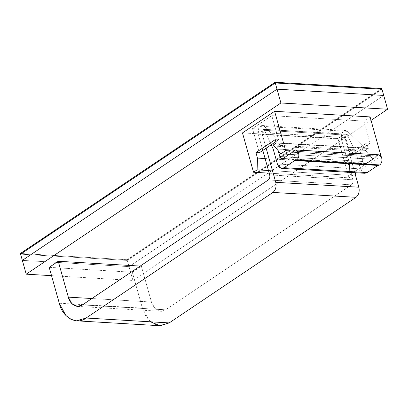 <?xml version="1.0" encoding="UTF-8"?>
<svg xmlns="http://www.w3.org/2000/svg" width="408" height="408" viewBox="0 0 408 408"><rect width="100%" height="100%" fill="white"/><g stroke="black" fill="none" stroke-linecap="round" stroke-linejoin="round"><path stroke-width="0.31" stroke-dasharray="2.04 1.53" d="M383.719 95.436L129.04 266.633L127.296 260.421L381.975 89.224L127.296 260.421L129.04 266.633L22.338 260.375L129.04 266.633L383.719 95.436M20.594 254.164L127.296 260.421L20.594 254.164L127.296 260.421L127.102 259.733L381.781 88.536L127.102 259.733L127.296 260.421L20.594 254.164M381.975 89.224L127.296 260.421L381.975 89.224M20.4 253.475L127.102 259.733L20.4 253.475M294.749 160.538L377.864 165.408L294.749 160.538M51.535 275.66L132.921 280.434L371.056 120.36L132.921 280.434L129.04 266.633L132.921 280.434L51.535 275.66M271.794 115.668L252.516 128.627L344.617 134.028L337.952 138.506L242.48 132.906L337.952 138.506L344.617 134.028L252.516 128.627L259.304 152.776L252.516 128.627L271.794 115.668L363.895 121.069L271.794 115.668L278.582 139.816L271.794 115.668M370.082 116.907L363.895 121.069L370.102 143.147L366.731 142.953L368.281 148.471L276.185 143.07L368.281 148.471L365.425 150.389L373.009 159.242L289.333 154.331L373.009 159.242L349.207 175.241L268.464 170.503L349.207 175.241L349.585 163.501L347.453 155.912L350.824 156.106L344.617 134.028L350.824 156.106L370.102 143.147L363.895 121.069L370.082 116.907M150.506 321.81L145.539 315.685L142.397 308.101L132.314 272.223L141.357 266.144L151.445 302.022L91.902 298.534L151.445 302.022C153.01 309.494 160.747 313.767 165.515 309.794L82.401 304.919L165.515 309.794L351.405 184.834L268.291 179.964L351.405 184.834L165.515 309.794L160.502 311.263L154.872 308.423L151.445 302.022L141.357 266.144L140.189 266.072L141.357 266.144L132.314 272.223L49.2 267.347L132.314 272.223L142.397 308.101L59.282 303.231L142.397 308.101L148.93 320.295L154.005 324.156L159.656 325.706M275.216 139.618L278.582 139.816L275.216 139.618M265.103 158.544L349.585 163.501L265.103 158.544M22.338 260.375L129.04 266.633L22.338 260.375M273.329 144.988L365.425 150.389L273.329 144.988M269.209 173.16L349.008 177.837L355.082 173.752L349.008 177.837L337.952 138.506L349.008 177.837L269.209 173.16M356.515 172.788L381.046 156.3L356.515 172.788M381.001 156.228L293.194 151.082L381.001 156.228M366.731 142.953L370.102 143.147L350.824 156.106L347.453 155.912L366.731 142.953L347.453 155.912L349.585 163.501L349.207 175.241L373.009 159.242L365.425 150.389L368.281 148.471L366.731 142.953M275.798 141.688L278.582 139.816L275.798 141.688M261.783 132.641L266.149 148.175L261.783 132.641L344.898 137.516L261.783 132.641C260.722 130.744 263.981 127.954 264.491 130.325L263.344 129.402L261.783 132.641M354.781 172.686L344.898 137.516L346.458 134.273L347.606 135.201L264.491 130.325L347.606 135.201L356.235 153.699L273.125 148.823L356.235 153.699L360.504 168.876L277.389 164.001L360.504 168.876L356.235 153.699L347.606 135.201C347.096 132.829 343.837 135.614 344.898 137.516L354.781 172.686M271.228 144.764L264.491 130.325L271.228 144.764M378.731 154.795L375.538 157.131L292.424 152.255L375.538 157.131L366.302 163.338L283.193 158.462L366.302 163.338L375.538 157.131M276.93 146.263L278.159 150.629L276.93 146.263L360.045 151.139L276.93 146.263L281.693 143.06L276.93 146.263M285.452 156.942L362.957 161.486L360.045 151.139L364.803 147.936L281.693 143.06L364.803 147.936L347.534 131.366L264.42 126.49L281.693 143.06L264.42 126.49L347.534 131.366L345.54 130.438L341.685 133.569L341.374 139.077L258.259 134.201L258.57 128.693L262.426 125.562L264.42 126.49C262.028 122.553 256.076 130.004 258.259 134.201L341.374 139.077L352.818 179.785L269.703 174.91L352.818 179.785L341.374 139.077C339.191 134.88 345.142 127.429 347.534 131.366L364.803 147.936L360.045 151.139L362.957 161.486C363.691 163.465 364.808 164.082 366.302 163.338L365.114 163.684L362.957 161.486L285.452 156.942M262.818 150.414L258.259 134.201L262.818 150.414M362.534 172.304L360.504 168.876L364.818 173.278M351.405 184.834C352.782 183.651 353.252 181.968 352.818 179.785C353.252 181.968 352.782 183.651 351.405 184.834M263.344 129.402L346.458 134.273M262.426 125.562L345.54 130.438M77.387 306.388L160.502 311.263M365.114 163.684L281.999 158.814"/><path stroke-width="0.61" d="M277.022 89.179L383.719 95.436L381.975 89.224L275.272 82.967L277.022 89.179L275.272 82.967L20.594 254.164L22.338 260.375L20.594 254.164L275.272 82.967L381.975 89.224L383.719 95.436L277.022 89.179L22.338 260.375L277.022 89.179L280.898 102.979L26.219 274.176L51.535 275.66L26.219 274.176L22.338 260.375L26.219 274.176L280.898 102.979L387.6 109.237L280.898 102.979L277.022 89.179L22.338 260.375L277.022 89.179L383.719 95.436L277.022 89.179M275.272 82.967L381.975 89.224L381.781 88.536L275.079 82.278L275.272 82.967L275.079 82.278L20.4 253.475L20.594 254.164L20.4 253.475L275.079 82.278L381.781 88.536L381.975 89.224L275.272 82.967L20.594 254.164L275.272 82.967M375.538 157.131C377.431 154.27 379.343 154.117 381.266 156.667C382.536 160.007 382.041 162.766 379.777 164.949L378.104 165.439L294.749 160.538L284.09 167.703L367.205 172.579L377.864 165.408L379.777 164.949L296.662 160.074L294.749 160.538L296.662 160.074L379.777 164.949C382.041 162.766 382.536 160.007 381.266 156.667L378.731 154.795L295.616 149.92L298.151 151.791C299.421 155.132 298.926 157.891 296.662 160.074C298.926 157.891 299.421 155.132 298.151 151.791C296.228 149.241 294.321 149.394 292.424 152.255L295.616 149.92M371.056 120.36L387.6 109.237L383.719 95.436L387.6 109.237L371.056 120.36M242.48 132.906L274.615 111.308L370.082 116.907L274.615 111.308L285.671 150.639L280.908 153.841L273.329 144.988L276.185 143.07L275.216 139.618L276.185 143.07L273.329 144.988L280.908 153.841L289.333 154.331L280.908 153.841L285.671 150.639L293.194 151.082L285.671 150.639L274.615 111.308L242.48 132.906L253.536 172.237L269.209 173.16L253.536 172.237L257.106 169.84L253.536 172.237L242.48 132.906M49.2 267.347L58.242 261.268L140.189 266.072L58.242 261.268L68.33 297.146L71.757 303.552L77.387 306.388L82.401 304.919L268.291 179.964L82.401 304.919C77.637 308.892 69.896 304.618 68.33 297.146L91.902 298.534L68.33 297.146L58.242 261.268L49.2 267.347L59.282 303.231L49.2 267.347M259.304 152.776L255.933 152.577L257.489 158.1L265.103 158.544L257.489 158.1L255.933 152.577L275.216 139.618L255.933 152.577L259.304 152.776L275.798 141.688L259.304 152.776M268.464 170.503L257.106 169.84L257.489 158.1L257.106 169.84L268.464 170.503M355.082 173.752L356.515 172.788L355.082 173.752M381.046 156.3L370.082 116.907L381.046 156.3M86.083 318.031L76.541 320.831L70.89 319.285L65.816 315.42L59.282 303.231C62.271 317.455 77.01 325.594 86.083 318.031L169.198 322.906L86.083 318.031L272.932 192.433L86.083 318.031M76.541 320.831L159.656 325.706L169.198 322.906L356.041 197.309L272.932 192.433C275.675 190.062 276.619 186.696 275.752 182.33L358.867 187.206L354.781 172.686L358.867 187.206C359.734 191.571 358.79 194.937 356.041 197.309L169.198 322.906L160.033 325.722L150.506 321.81M266.149 148.175L275.752 182.33L266.149 148.175M273.125 148.823L271.228 144.764L273.125 148.823L277.389 164.001L273.125 148.823M283.193 158.462L292.424 152.255L283.193 158.462C281.693 159.207 280.577 158.59 279.842 156.611L285.452 156.942L279.842 156.611L278.159 150.629L279.842 156.611L281.999 158.814L283.193 158.462M269.703 174.91L262.818 150.414L269.703 174.91C270.137 177.092 269.668 178.775 268.291 179.964C269.668 178.775 270.137 177.092 269.703 174.91M377.864 165.408L367.205 172.579L362.534 172.304M281.704 168.402L364.818 173.278L367.205 172.579L284.09 167.703L281.704 168.402L277.389 164.001C278.863 167.958 281.097 169.192 284.09 167.703L294.749 160.538M356.041 197.309C358.79 194.937 359.734 191.571 358.867 187.206L275.752 182.33C276.619 186.696 275.675 190.062 272.932 192.433L356.041 197.309"/></g></svg>
